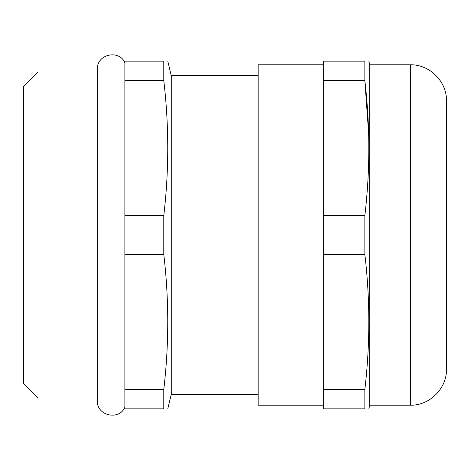 <?xml version="1.0" encoding="UTF-8"?>
<svg xmlns="http://www.w3.org/2000/svg" width="470" height="470" viewBox="0 0 470 470"><rect width="100%" height="100%" fill="white"/><g stroke="black" fill="none" stroke-linecap="round" stroke-linejoin="round"><path stroke-width="0.7" d="M23.5 383.485L23.5 86.515L37.988 72.028L37.988 397.973L23.5 383.485M410.287 64.784C429.633 64.284 446.999 81.645 446.5 101.003L446.5 368.997C446.999 388.355 429.633 405.716 410.287 405.216L410.287 64.784L369.726 64.784L369.726 405.216L368.856 408.835M323.366 64.784L258.177 64.784L258.177 405.216L323.366 405.216M258.177 75.652L171.262 75.652L171.262 394.348L167.784 408.835M163.783 254.446L163.783 215.554L124.903 215.554L124.903 408.835L163.783 408.835L163.783 389.389C169.071 344.41 169.071 299.425 163.783 254.446L124.903 254.446M163.783 408.835C169.071 408.835 169.071 408.835 163.783 408.835M364.855 254.446L323.366 254.446L323.366 408.835L364.855 408.835C370.143 408.835 370.143 408.835 364.855 408.835L364.855 389.389C370.143 344.41 370.143 299.425 364.855 254.446L364.855 215.554C370.143 170.575 370.143 125.59 364.855 80.611L368.656 133.597M163.783 215.554C169.071 170.575 169.071 125.59 163.783 80.611L163.783 61.165C169.071 61.165 169.071 61.165 163.783 61.165L124.903 61.165L124.903 215.554M124.903 80.611L163.783 80.611M163.783 389.389L124.903 389.389M323.366 254.446L323.366 61.165L364.855 61.165C370.143 61.165 370.143 61.165 364.855 61.165L364.855 80.611L323.366 80.611M323.366 215.554L364.855 215.554M323.366 389.389L364.855 389.389M446.5 101.003L446.5 235M37.988 397.973L97.378 397.973L97.378 400.869C96.52 415.703 119.215 420.909 124.903 407.185M37.988 72.028L97.378 72.028L97.378 69.131L97.378 400.869M410.287 405.216L369.726 405.216M258.177 394.348L171.262 394.348M369.726 64.784L368.856 61.165M171.262 75.652L167.784 61.165M124.903 62.816C119.215 49.092 96.52 54.297 97.378 69.131"/></g></svg>
